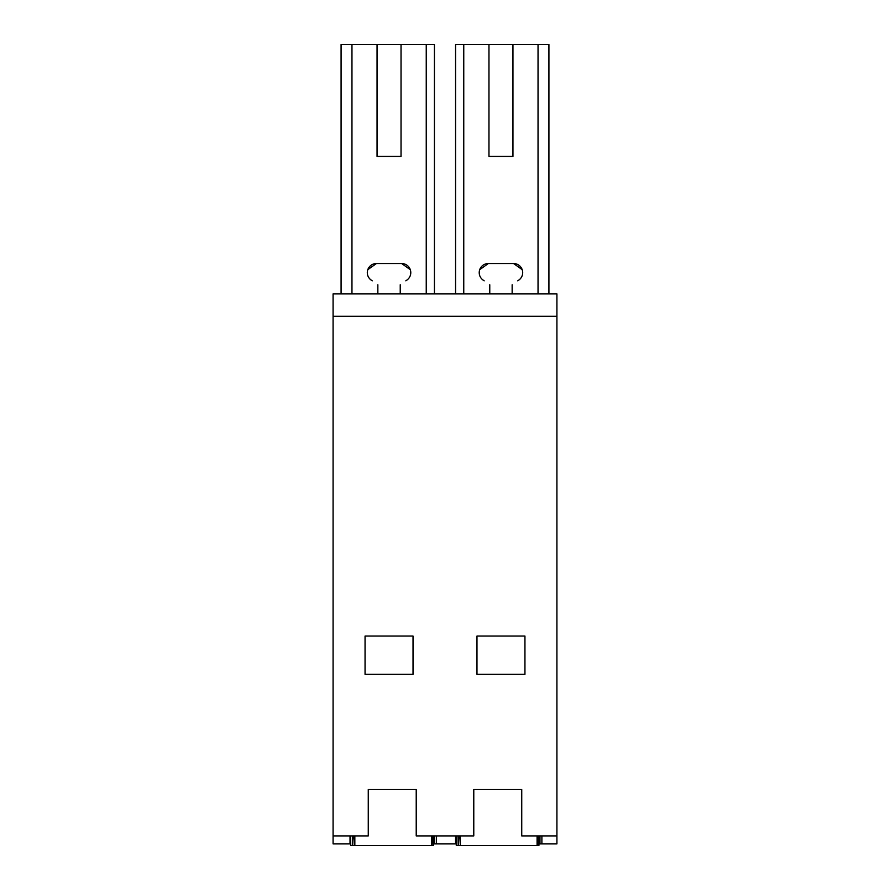 <?xml version="1.0" encoding="UTF-8"?>
<svg xmlns="http://www.w3.org/2000/svg" width="890" height="890" viewBox="0 0 890 890"><rect width="100%" height="100%" fill="white"/><g stroke="black" fill="none" stroke-linecap="round" stroke-linejoin="round"><path stroke-width="1.33" d="M341.081 293.911L341.081 44.5L434.431 44.5L434.431 293.911M401.034 156.417L377.049 156.417L401.034 156.417L401.034 44.5M377.049 44.5L377.049 156.417M350.026 835.91L350.026 843.898L333.082 843.898L333.082 316.295L556.918 316.295L556.918 843.898L541.888 843.898L541.888 835.91M455.558 835.91L455.558 843.898L436.367 843.898L436.367 835.91L436.367 843.898L434.442 843.898L434.442 835.91M351.962 293.911L351.962 44.5M426.243 293.911L426.243 44.5M367.793 269.67L376.392 263.54A9.089 9.089 0 0 0 371.175 280.072L372.254 280.828M410.29 269.67L401.69 263.54L376.392 263.54M401.69 263.54A9.089 9.089 0 0 1 406.908 280.072L405.829 280.828M556.918 316.295L556.918 293.911L333.082 293.911L333.082 316.295M333.082 835.91L368.26 835.91L368.26 789.541L416.22 789.541L416.22 835.91L473.78 835.91L473.78 789.541L521.74 789.541L521.74 835.91L556.918 835.91M413.027 636.061L413.027 674.331L365.056 674.331L365.056 636.061L413.027 636.061M476.973 674.331L524.944 674.331L524.944 636.061L476.973 636.061L476.973 674.331M455.569 293.911L455.569 44.5L548.919 44.5L548.919 293.911M512.952 44.5L512.952 156.417L488.966 156.417L512.952 156.417M488.966 44.5L488.966 156.417M538.038 293.911L538.038 44.5M463.757 293.911L463.757 44.5M479.71 269.67L488.31 263.54A9.089 9.089 0 0 0 483.092 280.072L484.171 280.828M522.207 269.67L513.608 263.54L488.31 263.54M513.608 263.54A9.089 9.089 0 0 1 518.826 280.072L517.746 280.828M539.974 835.91L539.974 843.898L541.888 843.898M400.233 284.756L400.233 293.911M377.849 293.911L377.849 284.756M512.151 284.756L512.151 293.911M489.767 293.911L489.767 284.756M354.832 835.91L354.832 845.5L354.231 835.91M352.496 835.91L352.685 845.5L353.208 835.91M352.996 845.5L354.443 845.5M432.162 835.91L431.95 845.5L433.397 845.5L433.185 835.91M431.95 845.5L354.832 845.5M431.572 845.5L431.572 835.91M433.886 835.91L433.397 845.5M350.593 835.91L350.76 845.5L352.685 845.5M460.353 835.91L460.353 845.5L459.752 835.91M458.016 835.91L458.205 845.5L458.728 835.91M458.517 845.5L459.963 845.5M537.682 835.91L537.471 845.5L538.917 845.5L538.706 835.91M537.471 845.5L460.353 845.5M537.093 845.5L537.093 835.91M539.407 835.91L538.917 845.5M456.114 835.91L456.281 845.5L458.205 845.5"/></g></svg>
